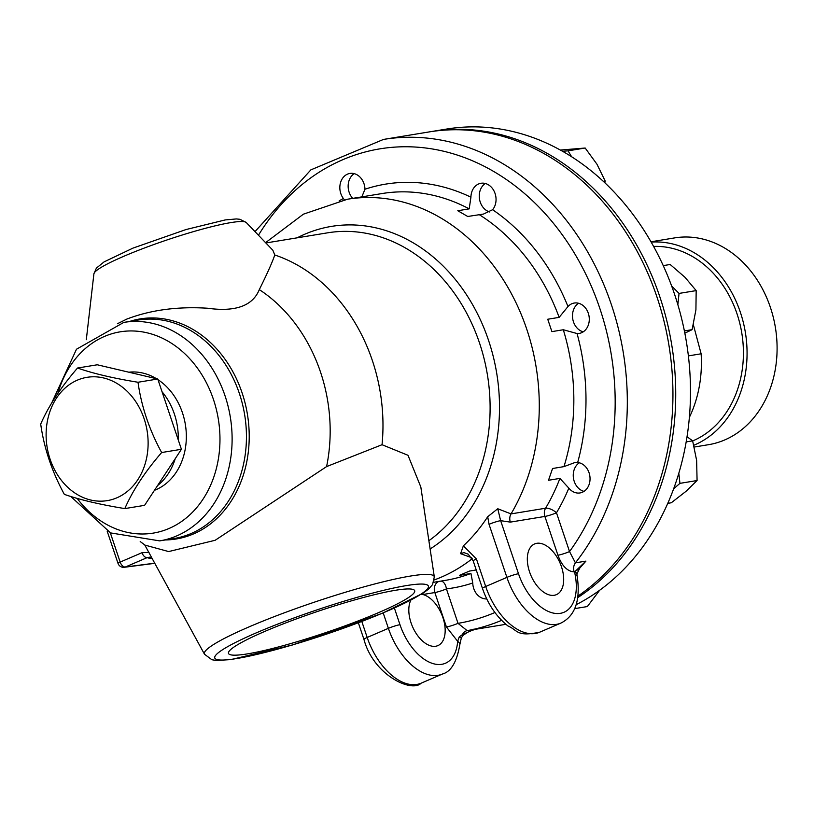 <?xml version="1.0" encoding="UTF-8"?>
<svg xmlns="http://www.w3.org/2000/svg" width="814" height="814" viewBox="0 0 814 814"><rect width="100%" height="100%" fill="white"/><g stroke="black" fill="none" stroke-linecap="round" stroke-linejoin="round"><path stroke-width="1.22" d="M583.241 331.837A15.385 12.475 80.7 0 1 572.73 318.885A15.385 12.475 80.7 0 1 578.54 303.256M684.839 333.17L692.104 329.66L695.919 309.849L696.174 290.608L684.95 277.259L670.166 264.489L663.237 265.629M677.859 304.711L679.039 293.427L671.642 285.999M684.391 330.932L692.104 329.66M679.039 293.427L696.174 290.608M489.774 212.006A15.385 12.475 80.7 0 1 479.477 198.982A15.385 12.475 80.7 0 1 485.307 183.486M604.873 182.835L605.189 181.023L596.967 164.225L585.174 148.026L560.317 150.051M571.642 156.787L568.04 150.834L562.555 151.302M603.276 181.339L605.189 181.023M568.04 150.834L585.174 148.026M352.706 198.372A15.385 12.475 80.7 0 1 354.202 173.636M574.806 608.607L587.352 606.552L599.623 590.292M583.994 491.371A15.385 12.475 80.7 0 1 581.064 490.16A15.385 12.475 80.7 0 1 573.28 476.566A15.385 12.475 80.7 0 1 579.303 462.79M667.806 503.347L671.296 502.767L685.968 491.361L697.079 480.535L696.631 460.398L692.633 440.852L687.047 436.721M686.192 441.9L692.633 440.852M673.687 488.746L679.944 483.353L678.815 473.321M679.944 483.353L697.079 480.535M576.302 604.619A249.155 202.055 -99.3 0 0 679.721 311.243A249.155 202.055 -99.3 0 0 446.662 129.05L431.908 131.471A249.155 202.055 -99.3 0 0 430.514 131.705M577.899 597.517A249.155 202.055 -99.3 0 0 661.762 302.747A249.155 202.055 -99.3 0 0 431.908 131.471M578.103 595.97A249.155 202.055 -99.3 0 0 658.333 301.17A249.155 202.055 -99.3 0 0 429.12 131.929L383.496 139.428A249.155 202.055 -99.3 0 1 600.427 276.801A249.155 202.055 -99.3 0 1 575.427 562.85L569.535 551.577A240.435 194.994 -99.3 0 0 538.481 206.583A240.435 194.994 -99.3 0 0 258.455 235.236M154.457 490.323A60.796 49.298 -99.3 0 0 186.304 438.888A60.796 49.298 -99.3 0 0 157.987 379.67M156.451 378.703A60.796 49.298 -99.3 0 0 128.968 372.191L128.846 372.212M124.277 567.287A5.81 4.986 -97.4 0 0 125.366 567.002A5.81 3.337 -113.3 0 1 120.167 562.077A5.81 0.672 161.4 0 0 118.02 563.38A5.81 5.81 0 0 0 124.277 567.287L154.792 563.319M154.711 563.176L125.366 567.002L147.192 557.61A5.81 3.337 -113.3 0 1 142.002 552.696L120.167 562.077L110.307 532.783M152.167 558.526A145.981 16.85 161.4 0 1 147.192 557.61L149.735 557.173L152.025 558.272M140.201 541.554L145.034 545.126L168.661 551.566L215.171 540.272L326.587 466.595L382.041 444.719A166.056 134.666 -99.3 0 0 274.796 255.006L272.853 250.254L246.286 222.537A80.505 9.29 161.4 0 0 200.814 229.548A80.505 9.29 161.4 0 0 123.779 256.298A80.505 9.29 161.4 0 0 93.905 273.819L86.304 339.713M382.041 444.719L407.997 455.291L420.828 487.016L434.31 576.882A121.276 14.001 -18.6 0 0 410.571 576.037A121.276 14.001 -18.6 0 0 249.298 626.78A121.276 14.001 -18.6 0 0 204.487 654.222L144.719 544.902M344.332 199.786L343.376 198.514A15.385 12.475 80.7 0 1 340.394 183.109A15.385 12.475 80.7 0 1 349.898 173.433A15.385 12.475 80.7 0 1 363.97 183.638A15.385 12.475 80.7 0 1 364.957 189.235L361.843 196.866M470.93 197.192L469.2 208.862L457.794 210.734L467.735 216.483L483.475 214.062L492.612 209.717A15.385 12.475 80.7 0 0 495.126 205.179A15.385 12.475 80.7 0 0 493.162 189.499A15.385 12.475 80.7 0 0 480.993 183.272A15.385 12.475 80.7 0 0 470.93 197.192A204.701 166.005 -99.3 0 0 364.957 189.235M567.979 306.542L559.147 317.368L547.741 319.241L551.902 331.624L563.308 329.751L577.065 333.537A15.385 12.475 80.7 0 0 579.222 333.414A15.385 12.475 80.7 0 0 581.603 332.712A15.385 12.475 80.7 0 0 588.736 314.713A15.385 12.475 80.7 0 0 574.236 303.042A15.385 12.475 80.7 0 0 567.979 306.542A204.701 166.005 -99.3 0 0 492.612 209.717M577.675 462.494L574.674 462.627L563.96 466.626L552.553 468.508L548.504 480.27L559.91 478.398L568.844 488.146A15.385 12.475 80.7 0 0 572.751 491.524A15.385 12.475 80.7 0 0 579.985 492.948A15.385 12.475 80.7 0 0 589.997 477.38A15.385 12.475 80.7 0 0 577.675 462.494A204.701 166.005 -99.3 0 0 577.065 333.537M568.844 488.146A204.701 166.005 -99.3 0 1 556.481 512.789A8.72 1.007 -18.6 0 1 544.881 516.442L557.936 555.229A8.72 1.007 161.4 0 0 569.535 551.577L556.481 512.789A8.72 3.673 30.7 0 0 545.584 508.221L511.029 513.899L497.751 508.75L487.708 516.717L489.041 524.318A8.72 1.007 -18.6 0 1 500.641 520.665L497.751 508.75M476.241 569.963L469.424 571.082L459.523 575.335L470.93 573.463L472.761 582.987A15.385 12.475 80.7 0 0 473.748 588.583A15.385 12.475 80.7 0 0 486.731 598.911M473.941 629.537L462.413 634.594A8.72 7.072 80.7 0 1 467.165 630.646L458.017 623.341L446.428 588.898A8.72 5.098 83.1 0 0 441.056 581.074M378.307 612.739A98.24 11.335 -18.6 0 1 281.858 646.041A98.24 11.335 -18.6 0 1 228.48 653.357A98.24 11.335 -18.6 0 1 264.876 631.379A98.24 11.335 -18.6 0 1 361.019 598.158A98.24 11.335 -18.6 0 1 414.682 590.689A98.24 11.335 -18.6 0 1 378.307 612.739M274.796 255.006C272.049 262.83 266.88 274.369 259.3 289.621C252.676 305.922 235.399 312.118 207.458 308.221C177.493 306.359 150.61 309.981 126.811 319.088L117.42 323.738M472.588 629.812L467.165 630.646A249.155 202.055 -99.3 0 0 501.607 620.36M361.813 621.499L367.185 637.454A8.72 1.007 161.4 0 0 363.95 639.407C373.453 675.121 411.64 693.009 421.143 683.18A55.494 31.827 -113.3 0 1 367.185 637.454L388.39 628.337A55.494 31.827 66.7 0 0 442.358 674.053C451.017 671.764 456.827 662.016 459.788 644.8A8.72 4.803 -175.7 0 0 459.798 644.78A8.72 4.803 -175.7 0 0 457.661 641.33A46.785 26.831 -113.3 0 1 433.221 663.654A46.785 26.831 -113.3 0 1 399.979 624.694L394.393 608.068M459.788 644.78L461.324 637.952L459.238 636.924L462.423 634.594A8.72 0.753 39 0 1 462.932 635.449C478.917 624.592 471.713 631.786 474.043 629.517L474.084 629.507M459.238 636.924L457.661 641.33L446.428 626.984A8.72 1.007 161.4 0 0 458.017 623.341A240.435 194.994 -99.3 0 0 494.922 612.515M410.805 600.213A27.605 15.832 66.7 0 0 411.06 622.873A27.605 15.832 66.7 0 0 437.891 645.614A27.605 15.832 66.7 0 0 443.467 619.342A27.605 15.832 66.7 0 0 422.853 594.515L434.839 592.551A8.72 7.072 80.7 0 1 438.858 581.43M421.438 594.23L422.853 594.515M472.761 582.987A204.701 166.005 -99.3 0 1 446.428 588.898A8.72 1.007 -18.6 0 1 434.839 592.551L446.428 626.984M577.909 570.238L585.917 561.121L574.776 571.774A20.319 11.65 66.7 0 0 575.203 575.142A46.785 26.831 -113.3 0 1 557.091 613.553A46.785 26.831 -113.3 0 1 518.498 573.728L500.641 520.665L510.327 522.12A8.72 7.072 80.7 0 1 511.029 513.899A195.981 158.934 -99.3 0 0 526.75 329.202A195.981 158.934 -99.3 0 0 347.497 199.227L303.408 214.174L265.578 242.664M489.041 524.318L506.898 577.38L485.693 586.497L476.434 558.974L463.38 545.818L460.582 553.683L471.642 557.682M463.38 545.818A187.261 151.862 -99.3 0 0 487.708 516.717M518.498 573.728A8.72 1.007 -18.6 0 0 506.898 577.38A55.494 31.827 66.7 0 0 560.866 623.097C575.183 615.974 580.626 600.396 577.207 576.363A8.72 2.615 169.4 0 0 575.203 575.142M576.912 574.165A8.72 3.755 176.3 0 0 576.912 574.053A8.72 3.755 176.3 0 0 576.912 574.002A8.72 3.755 176.3 0 0 574.776 571.774L574.165 571.876A8.72 7.072 80.7 0 1 575.427 562.85L585.917 561.121L580.504 566.493L576.902 574.002M476.434 558.974A8.72 1.007 161.4 0 0 473.199 560.927L468.182 554.181M460.582 553.683L463.919 552.594L468.142 554.151M510.327 522.12L544.881 516.442A8.72 7.072 80.7 0 1 545.584 508.221A195.981 158.934 -99.3 0 0 559.91 478.398M529.568 571.916A27.605 15.832 -113.3 0 1 534.595 543.935A27.605 15.832 -113.3 0 1 560.052 563.044A27.605 15.832 -113.3 0 1 556.41 594.647A27.605 15.832 -113.3 0 1 529.568 571.916M162.057 391.758A61.254 49.674 80.7 0 1 178.266 439.947M175.224 458.709A61.254 49.674 80.7 0 1 157.58 485.571M40.7 424.094C48.484 406.145 60.755 387.454 77.523 368.03C93.193 373.514 113.35 378.256 138.004 382.254C141.392 406.42 149.277 429.843 161.65 452.533C144.882 471.957 132.611 490.639 124.827 508.587C100.173 504.588 80.016 499.847 64.347 494.373C51.974 471.682 44.088 448.26 40.7 424.094M116.911 497.792A62.475 50.661 -99.3 0 0 144.129 418.762A62.475 50.661 -99.3 0 0 77.32 380.169A62.475 50.661 -99.3 0 0 50.102 459.198A62.475 50.661 -99.3 0 0 116.911 497.792M124.827 508.587L144.587 505.341L181.41 449.287L161.65 452.533M77.523 368.03L97.283 364.784L157.763 379.009L181.41 449.287M138.004 382.254L157.763 379.009M693.345 324.715L701.129 353.795L688.39 355.891M689.397 417.307A114.041 92.491 -99.3 0 0 701.129 353.795M650.976 241.789L674.562 237.912A104.772 84.971 80.7 0 1 773.3 317.348A104.772 84.971 80.7 0 1 724.745 439.936A104.772 84.971 80.7 0 1 708.536 444.688L694.261 447.039M693.823 445.248A104.772 84.971 -99.3 0 0 694.718 444.871A104.772 84.971 -99.3 0 0 744.2 326.272A104.772 84.971 -99.3 0 0 651.149 242.084M692.653 440.934A100.305 81.339 -99.3 0 0 693.304 440.659A100.305 81.339 -99.3 0 0 740.923 328.327A100.305 81.339 -99.3 0 0 653.591 246.428M77.137 498.361A101.984 82.713 -99.3 0 0 169.017 528.49A101.984 82.713 -99.3 0 0 213.451 399.471A101.984 82.713 -99.3 0 0 133.679 330.993A101.984 82.713 -99.3 0 0 57.814 393.569M149.003 552.411L142.002 552.696M428.886 540.71A166.056 134.666 -99.3 0 0 479.497 342.948A166.056 134.666 -99.3 0 0 327.615 232.824L265.873 242.969M563.96 466.626A195.981 158.934 -99.3 0 0 563.308 329.751M559.147 317.368A195.981 158.934 -99.3 0 0 479.141 214.601M469.2 208.862A195.981 158.934 -99.3 0 0 382.051 193.549L347.497 199.227M343.376 198.514A204.701 166.005 -99.3 0 0 339.163 200.855M433.709 582.275L445.604 580.321A195.981 158.934 -99.3 0 0 470.93 573.463M434.32 579.914A195.981 158.934 -99.3 0 0 472.232 558.689M165.425 539.947A111.508 90.435 -99.3 0 0 193.508 533.923A111.508 90.435 -99.3 0 0 242.094 392.867A111.508 90.435 -99.3 0 0 129.528 321.469M326.587 466.595A150.712 122.222 -99.3 0 0 259.3 289.621M256.532 632.753A112.688 13.004 -18.6 0 1 406.389 585.592A112.688 13.004 -18.6 0 1 386.65 611.365A112.688 13.004 -18.6 0 1 236.793 658.526A112.688 13.004 -18.6 0 1 256.532 632.753M383.201 612.922L388.39 628.337A8.72 1.007 -18.6 0 1 399.979 624.694M430.128 548.962A171.774 139.306 -99.3 0 0 488.532 340.323A171.774 139.306 -99.3 0 0 297.171 237.83M560.866 623.097L539.651 632.213A55.494 31.827 -113.3 0 1 485.693 586.497A8.72 1.007 161.4 0 0 482.468 588.451L473.199 560.927M557.936 555.229C561.884 565.862 567.297 571.418 574.165 571.876M70.757 496.459L110.582 532.916L159.686 540.883L174.013 538.532A110.704 89.774 -99.3 0 0 191.137 533.516A110.704 89.774 -99.3 0 0 239.367 393.467A110.704 89.774 -99.3 0 0 138.115 320.055L123.789 322.405L76.485 349.226L51.526 403.357M159.686 540.883A110.704 89.774 -99.3 0 0 176.811 535.866A110.704 89.774 -99.3 0 0 225.04 395.828A110.704 89.774 -99.3 0 0 123.789 322.405M151.323 557.753L152.035 558.282M107.153 531.104L118.02 563.38M246.286 222.537L239.988 219.292L236.335 218.935L225.224 219.933L185.999 229.548L132.967 248.117L104.08 261.884L96.378 268.121L93.905 273.819M204.487 654.222L211.874 659.747L216.331 660.469L230.881 659.605L292.45 644.983L382.366 613.278L422.944 593.274L428.51 589.153L432.549 584.625L434.31 576.882M358.363 622.812L363.95 639.407M421.143 683.18L442.358 674.053M461.324 637.952L462.932 635.449M505.891 624.307L473.392 629.639M254.996 231.624L310.856 169.872L383.496 139.428M576.912 574.053L577.197 576.373M580.514 566.493L580.036 567.043M539.651 632.213C516.178 637.026 518.233 630.392 507.977 625.966C496.509 616.9 488.003 604.395 482.468 588.451"/></g></svg>
